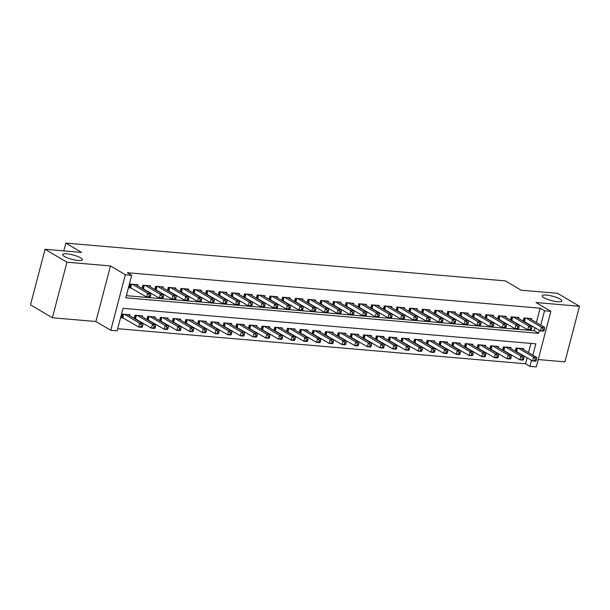 <?xml version="1.0" encoding="UTF-8"?>
<svg xmlns="http://www.w3.org/2000/svg" width="610" height="610" viewBox="0 0 610 610"><rect width="100%" height="100%" fill="white"/><g stroke="black" fill="none" stroke-linecap="round" stroke-linejoin="round"><path stroke-width="0.91" d="M80.665 257.862A10.187 2.257 -165.3 0 1 82.388 259.746A10.187 2.257 -165.3 0 1 75.19 260.066A10.187 2.257 -165.3 0 1 64.401 256.459A10.187 2.257 -165.3 0 1 62.678 254.576A10.187 2.257 -165.3 0 1 69.876 254.256A10.187 2.257 -165.3 0 1 80.665 257.862M560.171 299.091A10.187 2.257 -165.3 0 1 561.901 300.974A10.187 2.257 -165.3 0 1 554.703 301.294A10.187 2.257 -165.3 0 1 543.914 297.695A10.187 2.257 -165.3 0 1 542.191 295.804A10.187 2.257 -165.3 0 1 549.389 295.484A10.187 2.257 -165.3 0 1 560.171 299.091M532.881 355.18L535.854 343.827L123.037 308.332L117.12 330.856L110.776 330.315L125.347 274.744L131.699 275.293L125.79 297.817L538.615 333.312L539.408 330.292M95.892 321.516L110.471 265.952L66.963 262.208L45.079 249.276L30.5 304.84L52.384 317.772L95.892 321.516L110.776 330.315M538.226 359.549L564.921 361.844L579.5 306.281L535.992 302.537L550.876 311.336L536.297 366.9L529.945 366.351L531.531 360.327M117.692 328.698L525.568 363.766L529.945 366.351M66.963 262.208L52.384 317.772M45.079 249.276L81.595 252.41L65.842 243.1L505.339 280.89L521.092 290.2L557.616 293.341L579.5 306.281M137.547 285.709L137.807 284.74L130.182 284.085L129.198 287.836L131.424 288.027M150.251 286.807L150.51 285.831L142.885 285.175L142.046 288.37M162.954 287.897L163.213 286.921L155.588 286.265L154.749 289.46M175.657 288.988L175.909 288.019L168.291 287.363L167.453 290.558M188.36 290.078L188.612 289.11L180.995 288.454L180.156 291.649M201.064 291.176L201.315 290.2L193.698 289.544L192.859 292.739M213.767 292.266L214.018 291.29L206.401 290.635L205.562 293.829M226.462 293.357L226.722 292.388L219.097 291.733L218.266 294.92M239.166 294.447L239.425 293.479L231.8 292.823L230.961 296.018M251.869 295.545L252.128 294.569L244.503 293.913L243.664 297.108M264.572 296.635L264.832 295.659L257.207 295.004L256.368 298.198M277.275 297.726L277.527 296.75L269.91 296.102L269.071 299.289M289.979 298.816L290.23 297.848L282.613 297.192L281.774 300.387M302.682 299.906L302.934 298.938L295.316 298.282L294.477 301.477M315.385 301.004L315.637 300.029L308.019 299.373L307.181 302.568M328.081 302.095L328.34 301.119L320.715 300.471L319.876 303.658M340.784 303.185L341.043 302.217L333.418 301.561L332.58 304.756M353.487 304.276L353.747 303.307L346.122 302.651L345.283 305.846M366.191 305.374L366.45 304.398L358.825 303.742L357.986 306.937M378.894 306.464L379.145 305.488L371.528 304.832L370.689 308.027M391.597 307.554L391.849 306.586L384.231 305.93L383.393 309.125M404.3 308.645L404.552 307.676L396.935 307.021L396.096 310.215M417.004 309.743L417.255 308.767L409.63 308.111L408.799 311.306M429.699 310.833L429.958 309.857L422.333 309.201L421.495 312.396M442.403 311.923L442.662 310.955L435.037 310.299L434.198 313.494M455.106 313.014L455.365 312.046L447.74 311.39L446.901 314.585M467.809 314.112L468.068 313.136L460.443 312.48L459.604 315.675M480.512 315.202L480.764 314.226L473.146 313.57L472.308 316.765M493.216 316.293L493.467 315.324L485.85 314.668L485.011 317.856M505.919 317.383L506.17 316.415L498.553 315.759L497.714 318.954M518.622 318.481L518.874 317.505L511.249 316.849L510.417 320.044M516.373 351.84L517.311 351.924M503.669 350.75L504.607 350.834M490.966 349.66L491.912 349.736M478.263 348.569L479.208 348.645M465.56 347.471L466.505 347.555M452.864 346.381L453.802 346.465M440.161 345.29L441.099 345.367M427.457 344.2L428.395 344.276M414.754 343.102L415.692 343.186M402.051 342.012L402.989 342.096M389.348 340.921L390.293 341.005M376.644 339.831L377.59 339.907M363.941 338.733L364.887 338.817M351.246 337.643L352.183 337.726M338.542 336.552L339.48 336.636M325.839 335.462L326.777 335.538M313.136 334.364L314.074 334.448M300.433 333.273L301.37 333.357M287.729 332.183L288.675 332.267M275.026 331.093L275.972 331.169M262.323 330.002L263.268 330.079M249.627 328.904L250.565 328.988M236.924 327.814L237.862 327.898M224.221 326.724L225.159 326.8M211.517 325.633L212.455 325.709M198.814 324.535L199.752 324.619M186.111 323.445L187.056 323.529M173.408 322.354L174.353 322.431M160.704 321.264L161.65 321.34M148.009 320.166L148.947 320.25M135.306 319.076L136.243 319.16M525.568 363.766L527.154 357.742M528.504 352.595L530.913 343.399M523.441 349.606L523.693 348.63L516.075 347.974L515.236 351.169M510.738 348.516L510.997 347.54L503.372 346.884L502.533 350.079M498.034 347.418L498.294 346.45L490.669 345.794L489.83 348.989M485.331 346.327L485.591 345.359L477.966 344.703L477.127 347.898M472.636 345.237L472.887 344.261L465.262 343.613L464.431 346.8M459.932 344.147L460.184 343.171L452.567 342.515L451.728 345.71M447.229 343.049L447.481 342.08L439.863 341.425L439.025 344.619M434.526 341.958L434.778 340.99L427.16 340.334L426.321 343.529M421.823 340.868L422.074 339.892L414.457 339.244L413.618 342.431M409.119 339.778L409.379 338.802L401.754 338.146L400.915 341.341M396.416 338.68L396.675 337.711L389.05 337.055L388.212 340.25M383.713 337.589L383.972 336.621L376.347 335.965L375.508 339.16M371.017 336.499L371.269 335.531L363.644 334.875L362.813 338.062M358.314 335.409L358.566 334.433L350.948 333.777L350.11 336.972M345.611 334.318L345.862 333.342L338.245 332.686L337.406 335.881M332.907 333.22L333.159 332.252L325.542 331.596L324.703 334.791M320.204 332.13L320.456 331.161L312.838 330.506L312 333.7M307.501 331.039L307.76 330.063L300.135 329.408L299.296 332.602M294.798 329.949L295.057 328.973L287.432 328.317L286.593 331.512M282.094 328.851L282.354 327.883L274.729 327.227L273.89 330.422M269.399 327.761L269.65 326.792L262.025 326.137L261.194 329.331M256.696 326.67L256.947 325.694L249.33 325.038L248.491 328.233M243.992 325.58L244.244 324.604L236.627 323.948L235.788 327.143M231.289 324.482L231.541 323.513L223.923 322.858L223.085 326.053M218.586 323.392L218.845 322.423L211.22 321.767L210.381 324.962M205.883 322.301L206.142 321.325L198.517 320.677L197.678 323.864M193.179 321.211L193.439 320.235L185.814 319.579L184.975 322.774M180.476 320.113L180.735 319.144L173.11 318.489L172.272 321.683M167.78 319.022L168.032 318.054L160.407 317.398L159.576 320.593M155.077 317.932L155.329 316.956L147.712 316.308L146.873 319.495M142.374 316.842L142.626 315.866L135.008 315.21L134.169 318.405M129.671 315.744L129.922 314.775L122.305 314.119L121.321 317.871L123.54 318.069M536.381 322.56L540.147 308.202L127.322 272.708L131.699 275.293M126.361 295.659L534.238 330.727L535.031 327.707M531.318 319.571L531.577 318.595L523.952 317.94L523.113 321.135M524.249 321.805L525.195 321.889M511.546 320.715L512.491 320.799M498.85 319.625L499.788 319.701M486.147 318.527L487.085 318.611M473.444 317.436L474.382 317.52M460.741 316.346L461.678 316.43M448.037 315.256L448.975 315.332M435.334 314.165L436.28 314.241M422.631 313.067L423.576 313.151M409.928 311.977L410.873 312.061M397.232 310.887L398.17 310.963M384.529 309.796L385.467 309.872M371.825 308.698L372.763 308.782M359.122 307.608L360.06 307.692M346.419 306.517L347.357 306.594M333.716 305.427L334.661 305.503M321.012 304.329L321.958 304.413M308.309 303.239L309.255 303.322M295.614 302.148L296.551 302.224M282.91 301.058L283.848 301.134M270.207 299.96L271.145 300.044M257.504 298.869L258.442 298.953M244.801 297.779L245.738 297.863M232.097 296.689L233.043 296.765M219.394 295.591L220.34 295.675M206.698 294.5L207.636 294.584M193.995 293.41L194.933 293.494M181.292 292.32L182.23 292.396M168.589 291.229L169.527 291.305M155.885 290.131L156.823 290.215M143.182 289.041L144.128 289.125M65.842 243.1L63.798 250.885M110.471 265.952L125.347 274.744M540.147 308.202L544.524 310.787L550.876 311.336M540.757 325.145L544.524 310.787M534.238 330.727L538.615 333.312M544.082 330.628L544.478 329.125L543.205 329.019L542.808 330.521L544.082 330.628L543.601 331.161L540.422 330.894L541.413 327.135L526.178 318.13M543.205 329.019L541.413 327.135L544.585 327.41L529.35 318.405M542.808 330.521L540.422 330.894L523.174 320.906M544.478 329.125L544.585 327.41M536.198 360.662L536.594 359.16L535.328 359.054L534.932 360.556L536.198 360.662L535.717 361.196L532.545 360.929L533.529 357.17L536.708 357.445L521.474 348.44M515.297 350.948L532.545 360.929L534.932 360.556M518.294 348.173L533.529 357.17L535.328 359.054M536.708 357.445L536.594 359.16M531.379 329.537L531.775 328.035L530.502 327.928L530.105 329.43L531.379 329.537L530.898 330.071L527.719 329.796L528.71 326.045L513.475 317.04M530.502 327.928L528.71 326.045L531.882 326.319L516.647 317.314M530.105 329.43L527.719 329.796L510.471 319.815M531.775 328.035L531.882 326.319M518.675 328.447L519.072 326.945L517.798 326.83L517.41 328.332L518.675 328.447L518.195 328.981L515.023 328.706L516.007 324.955L500.772 315.95M517.798 326.83L516.007 324.955L519.179 325.221L503.951 316.224M517.41 328.332L515.023 328.706L497.775 318.725M519.072 326.945L519.179 325.221M505.972 327.349L506.369 325.847L505.095 325.74L504.706 327.242L505.972 327.349L505.492 327.89L502.32 327.616L503.303 323.857L488.069 314.859M505.095 325.74L503.303 323.857L506.475 324.131L491.248 315.126M504.706 327.242L502.32 327.616L485.072 317.635M506.369 325.847L506.475 324.131M493.269 326.258L493.665 324.756L492.392 324.65L492.003 326.152L493.269 326.258L492.788 326.792L489.616 326.525L490.6 322.766L475.365 313.761M492.392 324.65L490.6 322.766L493.78 323.041L478.545 314.036M492.003 326.152L489.616 326.525L472.369 316.544M493.665 324.756L493.78 323.041M523.502 359.572L523.891 358.07L522.625 357.963L522.229 359.465L523.502 359.572L523.022 360.106L519.842 359.831L520.826 356.08L524.005 356.354L508.77 347.349M502.594 349.85L519.842 359.831L522.229 359.465M505.599 347.075L520.826 356.08L522.625 357.963M524.005 356.354L523.891 358.07M510.799 358.482L511.188 356.98L509.922 356.865L509.525 358.367L510.799 358.482L510.318 359.015L507.139 358.741L508.122 354.989L511.302 355.264L496.067 346.259M489.891 348.76L507.139 358.741L509.525 358.367M492.895 345.984L508.122 354.989L509.922 356.865M511.302 355.264L511.188 356.98M498.095 357.391L498.492 355.889L497.219 355.775L496.822 357.277L498.095 357.391L497.615 357.925L494.435 357.651L495.427 353.899L498.599 354.166L483.364 345.168M477.188 347.669L494.435 357.651L496.822 357.277M480.192 344.894L495.427 353.899L497.219 355.775M498.599 354.166L498.492 355.889M485.392 356.293L485.789 354.791L484.515 354.685L484.119 356.187L485.392 356.293L484.912 356.835L481.732 356.56L482.724 352.801L485.895 353.076L470.661 344.07M464.484 346.579L481.732 356.56L484.119 356.187M467.489 343.804L482.724 352.801L484.515 354.685M485.895 353.076L485.789 354.791M480.573 325.168L480.962 323.666L479.696 323.559L479.3 325.061L480.573 325.168L480.085 325.702L476.913 325.427L477.897 321.676L462.67 312.671M479.696 323.559L477.897 321.676L481.076 321.95L465.842 312.945M479.3 325.061L476.913 325.427L459.666 315.446M480.962 323.666L481.076 321.95M472.689 355.203L473.086 353.701L471.812 353.594L471.423 355.096L472.689 355.203L472.209 355.737L469.037 355.462L470.02 351.711L473.192 351.985L457.965 342.98M451.781 345.481L469.037 355.462L471.423 355.096M454.786 342.706L470.02 351.711L471.812 353.594M473.192 351.985L473.086 353.701M467.87 324.078L468.259 322.576L466.993 322.461L466.597 323.963L467.87 324.078L467.39 324.611L464.21 324.337L465.194 320.585L449.966 311.58M466.993 322.461L465.194 320.585L468.373 320.86L453.138 311.855M466.597 323.963L464.21 324.337L446.962 314.356M468.259 322.576L468.373 320.86M459.986 354.113L460.382 352.611L459.109 352.504L458.72 353.998L459.986 354.113L459.505 354.646L456.333 354.372L457.317 350.62L460.489 350.895L445.262 341.89M439.086 344.391L456.333 354.372L458.72 353.998M442.082 341.615L457.317 350.62L459.109 352.504M460.489 350.895L460.382 352.611M455.167 322.98L455.556 321.478L454.29 321.371L453.893 322.873L455.167 322.98L454.686 323.521L451.507 323.247L452.49 319.487L437.263 310.49M454.29 321.371L452.49 319.487L455.67 319.762L440.435 310.764M453.893 322.873L451.507 323.247L434.259 313.265M455.556 321.478L455.67 319.762M447.282 353.022L447.679 351.52L446.406 351.406L446.017 352.908L447.282 353.022L446.802 353.556L443.63 353.281L444.614 349.53L447.786 349.797L432.559 340.799M426.382 343.3L443.63 353.281L446.017 352.908M429.379 340.525L444.614 349.53L446.406 351.406M447.786 349.797L447.679 351.52M442.463 321.889L442.86 320.387L441.587 320.281L441.19 321.783L442.463 321.889L441.983 322.423L438.803 322.156L439.795 318.397L424.56 309.392M441.587 320.281L439.795 318.397L442.967 318.672L427.732 309.666M441.19 321.783L438.803 322.156L421.556 312.175M442.86 320.387L442.967 318.672M434.579 351.924L434.976 350.422L433.71 350.315L433.313 351.817L434.579 351.924L434.099 352.466L430.927 352.191L431.911 348.432L435.09 348.706L419.855 339.701M413.679 342.21L430.927 352.191L433.313 351.817M416.676 339.435L431.911 348.432L433.71 350.315M435.09 348.706L434.976 350.422M429.76 320.799L430.157 319.297L428.883 319.19L428.487 320.692L429.76 320.799L429.28 321.333L426.108 321.058L427.091 317.307L411.857 308.302M428.883 319.19L427.091 317.307L430.263 317.581L415.029 308.576M428.487 320.692L426.108 321.058L408.853 311.077M430.157 319.297L430.263 317.581M421.884 350.834L422.272 349.332L421.007 349.225L420.61 350.727L421.884 350.834L421.403 351.368L418.224 351.101L419.207 347.342L422.387 347.616L407.152 338.611M400.976 341.112L418.224 351.101L420.61 350.727M403.98 338.337L419.207 347.342L421.007 349.225M422.387 347.616L422.272 349.332M417.057 319.709L417.453 318.206L416.18 318.092L415.791 319.594L417.057 319.709L416.577 320.242L413.405 319.968L414.388 316.216L399.154 307.211M416.18 318.092L414.388 316.216L417.56 316.491L402.333 307.486M415.791 319.594L413.405 319.968L396.157 309.987M417.453 318.206L417.56 316.491M409.18 349.743L409.569 348.241L408.303 348.135L407.907 349.637L409.18 349.743L408.7 350.277L405.52 350.003L406.504 346.251L409.684 346.526L394.449 337.521M388.273 340.022L405.52 350.003L407.907 349.637M391.277 337.246L406.504 346.251L408.303 348.135M409.684 346.526L409.569 348.241M404.354 318.611L404.75 317.116L403.477 317.002L403.088 318.504L404.354 318.611L403.873 319.152L400.701 318.877L401.685 315.126L386.45 306.121M403.477 317.002L401.685 315.126L404.857 315.393L389.63 306.395M403.088 318.504L400.701 318.877L383.454 308.896M404.75 317.116L404.857 315.393M396.477 348.653L396.874 347.151L395.6 347.037L395.204 348.539L396.477 348.653L395.997 349.187L392.817 348.912L393.808 345.161L396.98 345.428L381.746 336.43M375.569 338.931L392.817 348.912L395.204 348.539M378.574 336.156L393.808 345.161L395.6 347.037M396.98 345.428L396.874 347.151M391.65 317.52L392.047 316.018L390.774 315.911L390.385 317.413L391.65 317.52L391.17 318.054L387.998 317.787L388.982 314.028L373.747 305.031M390.774 315.911L388.982 314.028L392.161 314.302L376.927 305.297M390.385 317.413L387.998 317.787L370.75 307.806M392.047 316.018L392.161 314.302M383.774 347.555L384.17 346.053L382.897 345.946L382.5 347.448L383.774 347.555L383.293 348.096L380.114 347.822L381.105 344.063L384.277 344.337L369.042 335.332M362.866 337.841L380.114 347.822L382.5 347.448M365.87 335.065L381.105 344.063L382.897 345.946M384.277 344.337L384.17 346.053M371.071 346.465L371.467 344.963L370.194 344.856L369.805 346.358L371.071 346.465L370.59 346.998L367.418 346.732L368.402 342.972L371.574 343.247L356.347 334.242M350.163 336.75L367.418 346.732L369.805 346.358M353.167 333.967L368.402 342.972L370.194 344.856M371.574 343.247L371.467 344.963M358.367 345.374L358.764 343.872L357.49 343.765L357.102 345.268L358.367 345.374L357.887 345.908L354.715 345.634L355.699 341.882L358.871 342.157L343.643 333.151M337.467 335.652L354.715 345.634L357.102 345.268M340.464 332.877L355.699 341.882L357.49 343.765M358.871 342.157L358.764 343.872M378.955 316.43L379.344 314.928L378.078 314.821L377.681 316.323L378.955 316.43L378.467 316.964L375.295 316.689L376.279 312.938L361.051 303.933M378.078 314.821L376.279 312.938L379.458 313.212L364.223 304.207M377.681 316.323L375.295 316.689L358.047 306.708M379.344 314.928L379.458 313.212M366.252 315.339L366.64 313.837L365.375 313.723L364.978 315.225L366.252 315.339L365.771 315.873L362.592 315.599L363.575 311.847L348.348 302.842M365.375 313.723L363.575 311.847L366.755 312.122L351.52 303.117M364.978 315.225L362.592 315.599L345.344 305.618M366.64 313.837L366.755 312.122M353.548 314.249L353.937 312.747L352.671 312.633L352.275 314.135L353.548 314.249L353.068 314.783L349.888 314.508L350.872 310.757L335.645 301.752M352.671 312.633L350.872 310.757L354.052 311.024L338.817 302.026M352.275 314.135L349.888 314.508L332.641 304.527M353.937 312.747L354.052 311.024M345.664 344.284L346.061 342.782L344.787 342.667L344.398 344.17L345.664 344.284L345.184 344.818L342.012 344.543L342.995 340.792L346.167 341.066L330.94 332.061M324.764 334.562L342.012 344.543L344.398 344.17M327.761 331.787L342.995 340.792L344.787 342.667M346.167 341.066L346.061 342.782M340.845 313.151L341.242 311.649L339.968 311.542L339.572 313.044L340.845 313.151L340.365 313.692L337.185 313.418L338.176 309.659L322.942 300.661M339.968 311.542L338.176 309.659L341.348 309.933L326.114 300.928M339.572 313.044L337.185 313.418L319.937 303.437M341.242 311.649L341.348 309.933M332.969 343.186L333.357 341.684L332.092 341.577L331.695 343.079L332.969 343.186L332.481 343.727L329.308 343.453L330.292 339.694L333.472 339.968L318.237 330.971M312.061 333.472L329.308 343.453L331.695 343.079M315.057 330.696L330.292 339.694L332.092 341.577M333.472 339.968L333.357 341.684M328.142 312.061L328.538 310.559L327.265 310.452L326.868 311.954L328.142 312.061L327.661 312.594L324.489 312.32L325.473 308.568L310.238 299.563M327.265 310.452L325.473 308.568L328.645 308.843L313.418 299.838M326.868 311.954L324.489 312.32L307.234 302.339M328.538 310.559L328.645 308.843M320.265 342.096L320.654 340.594L319.388 340.487L318.992 341.989L320.265 342.096L319.785 342.629L316.605 342.362L317.589 338.603L320.768 338.878L305.534 329.873M299.358 332.381L316.605 342.362L318.992 341.989M302.362 329.598L317.589 338.603L319.388 340.487M320.768 338.878L320.654 340.594M315.439 310.97L315.835 309.468L314.562 309.361L314.173 310.856L315.439 310.97L314.958 311.504L311.786 311.23L312.77 307.478L297.535 298.473M314.562 309.361L312.77 307.478L315.942 307.753L300.715 298.748M314.173 310.856L311.786 311.23L294.538 301.248M315.835 309.468L315.942 307.753M307.562 341.005L307.951 339.503L306.685 339.396L306.289 340.898L307.562 341.005L307.082 341.539L303.902 341.264L304.886 337.513L308.065 337.787L292.83 328.782M286.654 331.283L303.902 341.264L306.289 340.898M289.659 328.508L304.886 337.513L306.685 339.396M308.065 337.787L307.951 339.503M302.735 309.88L303.132 308.378L301.858 308.263L301.47 309.766L302.735 309.88L302.255 310.414L299.083 310.139L300.067 306.388L284.832 297.383M301.858 308.263L300.067 306.388L303.239 306.655L288.012 297.657M301.47 309.766L299.083 310.139L281.835 300.158M303.132 308.378L303.239 306.655M294.859 339.915L295.255 338.413L293.982 338.298L293.585 339.8L294.859 339.915L294.378 340.449L291.199 340.174L292.19 336.423L295.362 336.697L280.127 327.692M273.951 330.193L291.199 340.174L293.585 339.8M276.955 327.417L292.19 336.423L293.982 338.298M295.362 336.697L295.255 338.413M290.032 308.782L290.429 307.28L289.163 307.173L288.766 308.675L290.032 308.782L289.552 309.323L286.38 309.049L287.363 305.29L272.129 296.292M289.163 307.173L287.363 305.29L290.543 305.564L275.308 296.559M288.766 308.675L286.38 309.049L269.132 299.068M290.429 307.28L290.543 305.564M282.156 338.817L282.552 337.322L281.279 337.208L280.882 338.71L282.156 338.817L281.675 339.358L278.495 339.084L279.487 335.332L282.659 335.599L267.424 326.602M261.248 329.103L278.495 339.084L280.882 338.71M264.252 326.327L279.487 335.332L281.279 337.208M282.659 335.599L282.552 337.322M277.337 307.692L277.725 306.19L276.46 306.083L276.063 307.585L277.337 307.692L276.848 308.225L273.676 307.958L274.66 304.199L259.433 295.194M276.46 306.083L274.66 304.199L277.84 304.474L262.605 295.469M276.063 307.585L273.676 307.958L256.429 297.97M277.725 306.19L277.84 304.474M269.452 337.726L269.849 336.224L268.575 336.118L268.187 337.62L269.452 337.726L268.972 338.26L265.8 337.993L266.784 334.234L269.955 334.509L254.728 325.504M248.552 328.012L265.8 337.993L268.187 337.62M251.549 325.237L266.784 334.234L268.575 336.118M269.955 334.509L269.849 336.224M264.633 306.601L265.022 305.099L263.756 304.992L263.36 306.494L264.633 306.601L264.153 307.135L260.973 306.861L261.957 303.109L246.73 294.104M263.756 304.992L261.957 303.109L265.137 303.383L249.902 294.378M263.36 306.494L260.973 306.861L243.725 296.879M265.022 305.099L265.137 303.383M256.749 336.636L257.145 335.134L255.872 335.027L255.483 336.529L256.749 336.636L256.269 337.17L253.097 336.895L254.08 333.144L257.252 333.418L242.025 324.413M235.849 326.914L253.097 336.895L255.483 336.529M238.845 324.139L254.08 333.144L255.872 335.027M257.252 333.418L257.145 335.134M251.93 305.511L252.319 304.009L251.053 303.894L250.657 305.396L251.93 305.511L251.45 306.045L248.27 305.77L249.254 302.019L234.026 293.013M251.053 303.894L249.254 302.019L252.433 302.285L237.198 293.288M250.657 305.396L248.27 305.77L231.022 295.789M252.319 304.009L252.433 302.285M239.227 304.413L239.623 302.911L238.35 302.804L237.953 304.306L239.227 304.413L238.746 304.954L235.567 304.68L236.558 300.921L221.323 291.923M238.35 302.804L236.558 300.921L239.73 301.195L224.495 292.19M237.953 304.306L235.567 304.68L218.319 294.699M239.623 302.911L239.73 301.195M226.523 303.322L226.92 301.82L225.647 301.714L225.25 303.216L226.523 303.322L226.043 303.856L222.871 303.589L223.855 299.83L208.62 290.825M225.647 301.714L223.855 299.83L227.027 300.105L211.8 291.1M225.25 303.216L222.871 303.589L205.616 293.608M226.92 301.82L227.027 300.105M244.046 335.546L244.442 334.044L243.169 333.929L242.78 335.431L244.046 335.546L243.565 336.079L240.393 335.805L241.377 332.053L244.557 332.328L229.322 323.323M223.146 325.824L240.393 335.805L242.78 335.431M226.142 323.048L241.377 332.053L243.169 333.929M244.557 332.328L244.442 334.044M231.35 334.455L231.739 332.953L230.473 332.839L230.077 334.341L231.35 334.455L230.862 334.989L227.69 334.715L228.674 330.963L231.853 331.23L216.619 322.233M210.442 324.733L227.69 334.715L230.077 334.341M213.447 321.958L228.674 330.963L230.473 332.839M231.853 331.23L231.739 332.953M218.647 333.357L219.036 331.855L217.77 331.748L217.373 333.251L218.647 333.357L218.166 333.899L214.987 333.624L215.97 329.865L219.15 330.14L203.915 321.135M197.739 323.643L214.987 333.624L217.373 333.251M200.743 320.868L215.97 329.865L217.77 331.748M219.15 330.14L219.036 331.855M213.82 302.232L214.217 300.73L212.943 300.623L212.554 302.125L213.82 302.232L213.34 302.766L210.168 302.491L211.151 298.74L195.917 289.735M212.943 300.623L211.151 298.74L214.323 299.014L199.096 290.009M212.554 302.125L210.168 302.491L192.92 292.51M214.217 300.73L214.323 299.014M205.944 332.267L206.333 330.765L205.067 330.658L204.67 332.16L205.944 332.267L205.463 332.801L202.284 332.526L203.267 328.775L206.447 329.049L191.212 320.044M185.036 322.545L202.284 332.526L204.67 332.16M188.04 319.77L203.267 328.775L205.067 330.658M206.447 329.049L206.333 330.765M201.117 301.142L201.513 299.64L200.24 299.525L199.851 301.027L201.117 301.142L200.637 301.675L197.465 301.401L198.448 297.649L183.213 288.644M200.24 299.525L198.448 297.649L201.62 297.924L186.393 288.919M199.851 301.027L197.465 301.401L180.217 291.42M201.513 299.64L201.62 297.924M193.24 331.177L193.637 329.674L192.363 329.568L191.967 331.062L193.24 331.177L192.76 331.71L189.58 331.436L190.572 327.684L193.744 327.959L178.509 318.954M172.333 321.455L189.58 331.436L191.967 331.062M175.337 318.679L190.572 327.684L192.363 329.568M193.744 327.959L193.637 329.674M188.414 300.044L188.81 298.542L187.544 298.435L187.148 299.937L188.414 300.044L187.933 300.585L184.761 300.311L185.745 296.551L170.51 287.554M187.544 298.435L185.745 296.551L188.925 296.826L173.69 287.829M187.148 299.937L184.761 300.311L167.514 290.329M188.81 298.542L188.925 296.826M180.537 330.086L180.934 328.584L179.66 328.47L179.264 329.972L180.537 330.086L180.057 330.62L176.877 330.346L177.868 326.594L181.04 326.861L165.806 317.863M159.629 320.364L176.877 330.346L179.264 329.972M162.634 317.589L177.868 326.594L179.66 328.47M181.04 326.861L180.934 328.584M175.718 298.953L176.107 297.451L174.841 297.344L174.445 298.847L175.718 298.953L175.23 299.487L172.058 299.22L173.042 295.461L157.815 286.456M174.841 297.344L173.042 295.461L176.221 295.736L160.987 286.731M174.445 298.847L172.058 299.22L154.81 289.239M176.107 297.451L176.221 295.736M167.834 328.988L168.23 327.486L166.957 327.379L166.568 328.881L167.834 328.988L167.353 329.53L164.181 329.255L165.165 325.496L168.337 325.77L153.11 316.765M146.934 319.274L164.181 329.255L166.568 328.881M149.93 316.498L165.165 325.496L166.957 327.379M168.337 325.77L168.23 327.486M163.015 297.863L163.404 296.361L162.138 296.254L161.742 297.756L163.015 297.863L162.534 298.397L159.355 298.122L160.338 294.371L145.111 285.366M162.138 296.254L160.338 294.371L163.518 294.645L148.283 285.64M161.742 297.756L159.355 298.122L142.107 288.141M163.404 296.361L163.518 294.645M155.131 327.898L155.527 326.396L154.254 326.289L153.865 327.791L155.131 327.898L154.65 328.432L151.478 328.165L152.462 324.406L155.634 324.68L140.407 315.675M134.23 318.176L151.478 328.165L153.865 327.791M137.227 315.4L152.462 324.406L154.254 326.289M155.634 324.68L155.527 326.396M150.312 296.773L150.7 295.27L149.435 295.156L149.038 296.658L150.312 296.773L149.831 297.306L146.652 297.032L147.635 293.28L132.408 284.275M149.435 295.156L147.635 293.28L150.815 293.555L135.58 284.55M149.038 296.658L146.652 297.032L129.404 287.051M150.7 295.27L150.815 293.555M142.427 326.808L142.824 325.305L141.55 325.199L141.162 326.701L142.427 326.808L141.947 327.341L138.775 327.067L139.759 323.315L142.938 323.59L127.703 314.585M121.527 317.086L138.775 327.067L141.162 326.701M124.524 314.31L139.759 323.315L141.55 325.199M142.938 323.59L142.824 325.305M525.385 318.062L524.493 321.47M524.928 318.023L524.074 321.272M516.197 351.307L517.044 348.058M516.609 351.512L517.509 348.104M512.682 316.971L511.79 320.38M512.225 316.933L511.371 320.181M499.979 315.881L499.087 319.289M499.521 315.843L498.667 319.091M487.283 314.79L486.383 318.199M486.818 314.752L485.964 317.993M474.58 313.7L473.68 317.108M474.115 313.654L473.261 316.903M503.494 350.216L504.34 346.968M503.913 350.414L504.805 347.006M490.791 349.126L491.645 345.878M491.21 349.324L492.102 345.916M478.087 348.035L478.941 344.787M478.507 348.234L479.399 344.825M465.384 346.938L466.238 343.689M465.804 347.143L466.696 343.735M461.877 312.602L460.977 316.01M461.412 312.564L460.565 315.812M452.681 345.847L453.535 342.599M453.1 346.045L453.992 342.637M449.173 311.512L448.281 314.92M448.708 311.474L447.862 314.722M439.978 344.757L440.832 341.508M440.397 344.955L441.289 341.547M436.47 310.421L435.578 313.83M436.013 310.383L435.159 313.624M427.274 343.666L428.128 340.418M427.694 343.865L428.594 340.456M423.767 309.331L422.875 312.739M423.309 309.285L422.455 312.534M414.579 342.568L415.425 339.32M414.991 342.774L415.89 339.366M411.064 308.233L410.172 311.641M410.606 308.195L409.752 311.443M401.876 341.478L402.722 338.23M402.295 341.676L403.187 338.268M398.361 307.143L397.468 310.551M397.903 307.104L397.049 310.353M389.172 340.388L390.026 337.139M389.592 340.586L390.484 337.177M385.665 306.052L384.765 309.461M385.2 306.014L384.346 309.262M376.469 339.297L377.323 336.049M376.888 339.495L377.781 336.087M372.962 304.962L372.062 308.37M372.496 304.916L371.642 308.164M363.766 338.199L364.62 334.959M364.185 338.405L365.077 334.997M351.063 337.109L351.917 333.861M351.482 337.315L352.374 333.906M338.359 336.018L339.213 332.77M338.779 336.217L339.671 332.808M360.258 303.864L359.366 307.272M359.793 303.826L358.947 307.074M347.555 302.773L346.663 306.182M347.09 302.735L346.244 305.984M334.852 301.683L333.96 305.091M334.394 301.645L333.54 304.893M325.656 334.928L326.51 331.68M326.075 335.126L326.975 331.718M322.149 300.593L321.256 304.001M321.691 300.547L320.837 303.795M312.96 333.83L313.807 330.589M313.372 334.036L314.272 330.628M309.445 299.495L308.553 302.903M308.988 299.457L308.134 302.705M300.257 332.74L301.104 329.491M300.677 332.946L301.569 329.537M296.742 298.404L295.85 301.813M296.285 298.366L295.431 301.614M287.554 331.649L288.408 328.401M287.973 331.848L288.865 328.439M284.046 297.314L283.147 300.722M283.581 297.276L282.727 300.524M274.851 330.559L275.705 327.311M275.27 330.757L276.162 327.349M271.343 296.224L270.443 299.632M270.878 296.185L270.024 299.426M262.147 329.461L263.002 326.22M262.567 329.667L263.459 326.258M258.64 295.126L257.748 298.534M258.175 295.087L257.329 298.336M249.444 328.371L250.298 325.122M249.864 328.577L250.756 325.168M245.937 294.035L245.045 297.444M245.472 293.997L244.625 297.245M236.741 327.28L237.595 324.032M237.16 327.478L238.06 324.07M233.233 292.945L232.341 296.353M232.776 292.907L231.922 296.155M220.53 291.854L219.638 295.263M220.073 291.816L219.219 295.057M207.827 290.764L206.935 294.173M207.369 290.718L206.515 293.967M224.038 326.19L224.892 322.942M224.457 326.388L225.357 322.98M211.342 325.099L212.188 321.851M211.754 325.298L212.654 321.889M198.639 324.002L199.485 320.753M199.058 324.207L199.95 320.799M195.124 289.666L194.232 293.075M194.666 289.628L193.812 292.876M185.936 322.911L186.79 319.663M186.355 323.109L187.247 319.701M182.428 288.576L181.528 291.984M181.963 288.538L181.109 291.786M173.232 321.821L174.086 318.572M173.652 322.019L174.544 318.611M169.725 287.485L168.825 290.894M169.26 287.447L168.413 290.688M160.529 320.73L161.383 317.482M160.948 320.929L161.841 317.52M157.022 286.395L156.129 289.803M156.556 286.349L155.71 289.597M147.826 319.632L148.68 316.384M148.245 319.838L149.137 316.43M144.318 285.297L143.426 288.705M143.853 285.259L143.007 288.507M135.123 318.542L135.977 315.294M135.542 318.74L136.442 315.332M131.615 284.207L130.723 287.615M131.158 284.168L130.304 287.417M122.419 317.452L123.273 314.203M122.839 317.65L123.738 314.241"/></g></svg>
